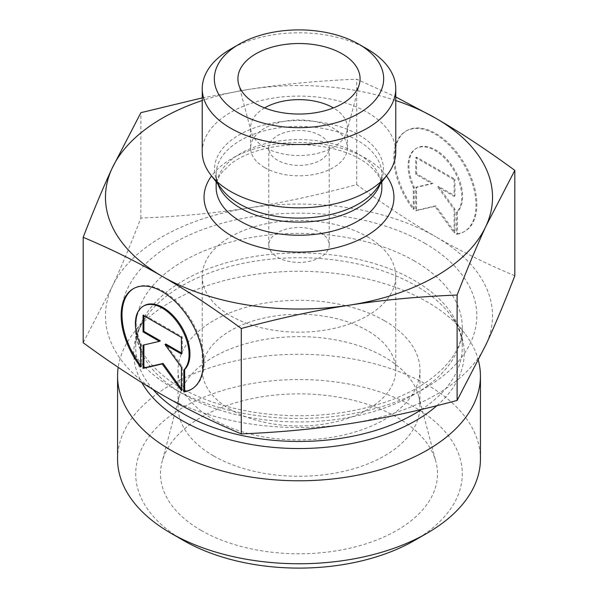 <?xml version="1.0" encoding="UTF-8"?>
<svg xmlns="http://www.w3.org/2000/svg" width="598" height="598" viewBox="0 0 598 598"><rect width="100%" height="100%" fill="white"/><g stroke="black" fill="none" stroke-linecap="round" stroke-linejoin="round"><path stroke-width="0.45" stroke-dasharray="2.99 2.24" d="M457.35 233.796A58.096 33.563 -120 0 0 464.84 231.276A58.096 33.563 -120 0 0 464.825 164.181A58.096 33.563 -120 0 0 406.692 130.678A58.096 33.563 -120 0 0 414.182 208.904L414.182 186.98A37.966 21.932 60 0 1 416.769 148.11A37.966 21.932 60 0 1 453.299 167.612A37.966 21.932 60 0 1 457.35 211.871L457.35 233.796L456.498 234.289L456.498 212.365A37.966 21.932 -120 0 0 452.447 168.105A37.966 21.932 -120 0 0 415.916 148.603A37.966 21.932 -120 0 0 413.33 187.473L413.33 209.397A58.096 33.563 60 0 1 405.84 131.171A58.096 33.563 60 0 1 463.966 164.674A58.096 33.563 60 0 1 463.988 231.77A58.096 33.563 60 0 1 456.498 234.289M414.182 208.904L413.33 209.397M457.35 211.871L456.498 212.365M414.182 186.98L413.33 187.473M454.099 179.766L454.099 196.376L437.654 186.89L454.099 209.659L454.099 232.906L434.91 206.34L415.73 210.78L415.73 187.533L432.167 183.728L415.73 174.25L415.73 157.64L454.099 179.766L454.951 179.273L416.582 157.147L416.582 173.749L433.019 183.235L416.582 187.039L416.582 210.287L435.77 205.847L454.951 232.413L454.951 209.165L438.513 186.397L454.951 195.882L454.951 179.273M454.951 195.882L454.099 196.376M438.513 186.397L437.654 186.89M454.951 209.165L454.099 209.659M454.951 232.413L454.099 232.906M435.77 205.847L434.91 206.34M416.582 210.287L415.73 210.78M416.582 187.039L415.73 187.533M433.019 183.235L432.167 183.728M416.582 173.749L415.73 174.25M416.582 157.147L415.73 157.64M140.65 367.008L141.502 366.514L141.502 344.59A37.966 21.932 60 0 1 144.088 305.72M191.734 389.126A58.096 33.563 -120 0 0 192.16 388.887A58.096 33.563 -120 0 0 192.145 321.791A58.096 33.563 -120 0 0 134.012 288.288A58.096 33.563 -120 0 0 133.593 288.542M140.65 365.393A58.096 33.563 -120 0 0 141.502 366.514M140.65 345.083L141.502 344.59M143.049 315.251L143.901 314.757L143.901 315.744M160.346 340.845L143.901 344.949M143.049 345.143L143.901 344.65M181.418 388.842L182.27 390.023L182.27 366.776L165.833 344.014M181.418 390.516L182.27 390.023M181.418 367.269L182.27 366.776M181.418 352.999L182.27 353.493L182.27 336.883L143.901 314.757M181.418 353.986L182.27 353.493M181.418 337.384L182.27 336.883M514.818 275.79C486.563 263.905 460.236 250.913 435.845 236.801A193.528 111.736 180 0 1 485.965 344.665A193.528 111.736 180 0 1 349.195 423.72A193.528 111.736 180 0 1 162.23 394.859A193.528 111.736 180 0 1 112.035 286.95A193.528 111.736 180 0 1 248.805 207.902A193.528 111.736 180 0 1 435.77 236.756C411.349 222.718 384.992 205.338 356.714 184.618C318.106 195.015 282.136 202.774 248.805 207.902C215.467 213.112 179.497 216.506 140.889 218.083C130.566 244.791 120.953 267.747 112.035 286.95L83.182 342.721M213.471 455.833A120.953 69.831 180 0 1 178.047 406.453A120.953 69.831 180 0 1 179.415 395.958A120.953 69.831 180 0 1 261.266 340.105A120.953 69.831 180 0 1 384.529 357.073A120.953 69.831 180 0 1 418.585 395.958A120.953 69.831 180 0 1 419.953 406.453A120.953 69.831 180 0 1 345.285 470.97A120.953 69.831 180 0 1 213.471 455.833M201.07 530.366A138.497 79.96 0 0 0 361.491 545.182A138.497 79.96 0 0 0 435.92 461.805A138.497 79.96 0 0 0 396.93 417.284A138.497 79.96 0 0 0 255.794 397.857A138.497 79.96 0 0 0 162.08 461.805A138.497 79.96 0 0 0 201.07 530.366M320.379 232.6A30.236 17.462 180 0 1 329.236 244.941A30.236 17.462 180 0 1 299 262.402A30.236 17.462 180 0 1 268.764 244.941A30.236 17.462 180 0 1 287.429 228.817A30.236 17.462 180 0 1 320.379 232.6M367.426 236.801A96.764 55.868 180 0 1 395.764 276.306A96.764 55.868 180 0 1 299 332.174A96.764 55.868 180 0 1 202.236 276.306A96.764 55.868 180 0 1 261.969 224.691A96.764 55.868 180 0 1 367.426 236.801M384.529 320.745A120.953 69.831 180 0 1 419.953 370.125A120.953 69.831 180 0 1 299 439.964A120.953 69.831 180 0 1 178.047 370.125A120.953 69.831 180 0 1 252.715 305.608A120.953 69.831 180 0 1 384.529 320.745M230.574 409.63A96.764 55.868 180 0 1 202.236 370.125A96.764 55.868 180 0 1 261.969 318.51A96.764 55.868 180 0 1 367.426 330.627A96.764 55.868 180 0 1 395.764 370.125A96.764 55.868 180 0 1 336.031 421.74A96.764 55.868 180 0 1 230.574 409.63M478.422 360.474A181.433 104.747 0 0 0 464.624 333.273A181.433 104.747 0 0 0 427.293 301.968A181.433 104.747 0 0 0 133.376 333.273A181.433 104.747 0 0 0 118.195 367.329M117.567 459.01A181.433 104.747 180 0 1 229.565 362.239A181.433 104.747 180 0 1 427.293 384.94A181.433 104.747 180 0 1 480.433 459.01M414.466 540.487A163.291 94.275 0 0 0 414.466 407.163A163.291 94.275 0 0 0 183.534 407.163A163.291 94.275 0 0 0 183.534 540.487M356.714 184.618L356.714 79.205L395.764 96.943M202.236 97.9L248.805 89.386A193.528 111.736 0 0 0 202.236 100.531M395.764 100.531A193.528 111.736 0 0 0 248.805 89.386C282.136 84.169 318.106 80.775 356.714 79.205M264.6 107.924A48.386 27.934 0 0 0 250.614 127.568A48.386 27.934 0 0 0 251.167 131.769A48.386 27.934 0 0 0 264.787 147.325A48.386 27.934 0 0 0 314.092 154.112A48.386 27.934 0 0 0 346.833 131.769A48.386 27.934 0 0 0 347.386 127.568A48.386 27.934 0 0 0 333.4 107.924M264.787 167.664A48.386 27.934 0 0 0 317.516 173.719A48.386 27.934 0 0 0 347.386 147.915A48.386 27.934 0 0 0 299 119.981A48.386 27.934 0 0 0 250.614 147.915A48.386 27.934 0 0 0 264.787 167.664M320.379 135.574A30.236 17.462 0 0 0 287.429 131.784A30.236 17.462 0 0 0 268.764 147.915A30.236 17.462 0 0 0 299 165.377A30.236 17.462 0 0 0 329.236 147.915A30.236 17.462 0 0 0 320.379 135.574M202.236 151.944A96.764 55.868 180 0 1 299 96.076A96.764 55.868 180 0 1 395.764 151.944M367.426 49.156A96.764 55.868 0 0 0 230.574 49.156M140.889 218.083L140.889 112.671M424.73 243.222A177.808 102.654 180 0 1 345.016 414.967A177.808 102.654 180 0 1 127.254 289.238A177.808 102.654 180 0 1 424.73 243.222M414.466 260.997A163.291 94.275 0 0 0 236.509 240.56A163.291 94.275 0 0 0 135.709 327.659A163.291 94.275 0 0 0 299 421.934A163.291 94.275 0 0 0 462.291 327.659A163.291 94.275 0 0 0 414.466 260.997M153.036 389.462A163.291 94.275 180 0 1 135.709 347.199A163.291 94.275 180 0 1 236.509 260.1A163.291 94.275 180 0 1 414.466 280.537A163.291 94.275 180 0 1 462.291 347.199A163.291 94.275 180 0 1 421.702 409.398M436.884 405.691A165.235 95.396 0 0 0 449.838 314.182A165.235 95.396 0 0 0 415.842 285.672A165.235 95.396 0 0 0 148.162 314.182A165.235 95.396 0 0 0 141.883 382.66M386.435 175.917A94.947 54.822 0 0 0 299 142.474A94.947 54.822 0 0 0 211.565 175.917M216.147 181.829L216.147 174.265C216.013 178.937 217.926 183.93 221.888 189.237A84.475 48.774 180 0 1 299 120.557A84.475 48.774 180 0 1 376.112 189.237C380.074 183.93 381.987 178.937 381.853 174.265A82.853 47.833 0 0 0 299 126.432A82.853 47.833 0 0 0 216.147 174.265A82.853 47.833 0 0 0 217.926 184.124M380.074 184.124A82.853 47.833 0 0 0 381.853 174.265L381.853 181.829M216.147 187.421A82.853 47.833 180 0 1 299 139.581A82.853 47.833 180 0 1 381.853 187.421C382.286 179.849 377.203 171.843 366.626 163.389C357.582 156.713 345.764 151.653 331.18 148.222C309.51 143.49 287.877 143.535 266.267 148.349C251.773 151.825 240.06 156.908 231.112 163.583L221.709 172.673C217.874 177.898 216.02 182.816 216.147 187.421M406.692 130.678L405.84 131.171M464.84 231.276L463.988 231.77M416.769 148.11L415.916 148.603M191.308 389.38L192.16 388.887M133.16 288.789L134.012 288.288M179.415 395.958L162.08 461.805M418.585 395.958L435.92 461.805M178.047 370.125L178.047 406.453M419.953 370.125L419.953 406.453M202.236 276.306L202.236 370.125M395.764 276.306L395.764 370.125M133.376 333.273L148.162 314.182C139.738 325.305 135.589 336.315 135.709 347.199L135.709 327.659C135.38 345.853 146.63 363.502 169.473 380.605C191.846 396.317 220.677 406.976 255.981 412.59C301.28 419.011 344.067 415.632 384.327 402.454C434.679 385.8 463.413 354.038 462.291 327.659L462.291 347.199C462.411 336.315 458.262 325.305 449.838 314.182L464.624 333.273M346.833 131.769L359.391 84.086M251.167 131.769L238.609 84.086M347.386 147.915L347.386 127.568M250.614 147.915L250.614 127.568M329.236 244.941L329.236 147.915M268.764 244.941L268.764 147.915"/><path stroke-width="0.9" d="M183.818 391.899L183.818 369.983A37.966 21.932 -120 0 0 179.766 325.716A37.966 21.932 -120 0 0 143.236 306.213A37.966 21.932 -120 0 0 140.65 345.083L140.65 367.008A58.096 33.563 60 0 1 133.16 288.789A58.096 33.563 60 0 1 191.293 322.292A58.096 33.563 60 0 1 191.308 389.38A58.096 33.563 60 0 1 183.818 391.899L184.67 391.406A58.096 33.563 -120 0 0 191.734 389.126M133.593 288.542A58.096 33.563 -120 0 0 140.65 365.393M143.236 306.213L144.088 305.72A37.966 21.932 60 0 1 180.626 325.222A37.966 21.932 60 0 1 184.67 369.489L184.67 391.406M183.818 369.983L184.67 369.489M143.901 315.744L143.901 331.367L160.346 340.845L159.487 341.338L143.049 331.86L143.049 315.251L181.418 337.384L181.418 353.986L164.981 344.508L181.418 367.269L181.418 390.516L162.23 363.95L143.049 368.39L143.049 345.143L159.487 341.338M143.049 331.86L143.901 331.367M143.901 344.949L143.901 367.897L163.09 363.457L181.418 388.842M143.049 368.39L143.901 367.897M162.23 363.95L163.09 363.457M164.981 344.508L165.833 344.014L181.418 352.999M83.182 237.309L83.182 342.721C111.46 363.449 137.817 380.829 162.23 394.859C186.651 408.987 213.008 422.001 241.286 433.901C279.894 432.324 315.864 428.93 349.195 423.72C382.533 418.593 418.503 410.833 457.111 400.436L485.965 344.665C494.875 325.462 504.495 302.506 514.818 275.79L514.818 170.378L485.965 226.149C477.047 245.352 467.434 268.315 457.111 295.023C418.503 296.593 382.533 299.987 349.195 305.204C315.864 310.325 279.894 318.091 241.286 328.489C213.008 307.761 186.651 290.381 162.23 276.351L162.155 276.306C137.764 262.193 111.437 249.194 83.182 237.309C93.505 210.601 103.125 187.645 112.035 168.442A193.528 111.736 0 0 0 162.155 276.306M241.286 433.901L241.286 328.489M457.111 400.436L457.111 295.023M118.195 367.329A181.433 104.747 0 0 0 117.567 376.03A181.433 104.747 0 0 0 299 480.785A181.433 104.747 0 0 0 480.433 376.03A181.433 104.747 0 0 0 478.422 360.474M480.433 376.03L480.433 459.01A181.433 104.747 180 0 1 427.293 533.08A181.433 104.747 180 0 1 170.707 533.08A181.433 104.747 180 0 1 117.567 459.01L117.567 376.03M170.707 533.08L183.534 540.487A163.291 94.275 0 0 0 414.466 540.487L427.293 533.08M395.764 96.943L435.77 118.24C460.183 132.278 486.54 149.657 514.818 170.378M162.23 276.351A193.528 111.736 0 0 0 349.195 305.204A193.528 111.736 0 0 0 485.965 226.149A193.528 111.736 0 0 0 435.77 118.24A193.528 111.736 0 0 0 395.764 100.531M202.236 100.531A193.528 111.736 0 0 0 112.035 168.442L140.889 112.671L202.236 97.9M333.4 107.924A48.386 27.934 0 0 0 333.213 107.819A48.386 27.934 0 0 0 264.6 107.924M342.191 53.85A61.086 35.267 180 0 1 359.391 84.086A61.086 35.267 180 0 1 318.054 112.289A61.086 35.267 180 0 1 255.809 103.723A61.086 35.267 180 0 1 238.609 84.086A61.086 35.267 180 0 1 271.44 47.309A61.086 35.267 180 0 1 342.191 53.85M395.764 88.661L395.764 151.944A96.764 55.868 180 0 1 387.332 174.751A96.764 55.868 180 0 1 230.574 191.45A96.764 55.868 180 0 1 210.668 174.751A96.764 55.868 180 0 1 202.236 151.944L202.236 88.661A96.764 55.868 0 0 0 230.574 128.166A96.764 55.868 0 0 0 336.031 140.276A96.764 55.868 0 0 0 395.764 88.661A96.764 55.868 0 0 0 367.426 49.156L358.867 44.215A84.669 48.887 180 0 1 358.867 113.351A84.669 48.887 180 0 1 239.133 113.351A84.669 48.887 180 0 1 239.133 44.215A84.669 48.887 180 0 1 358.867 44.215M239.133 44.215L230.574 49.156A96.764 55.868 0 0 0 202.236 88.661M421.702 409.398A163.291 94.275 180 0 1 153.036 389.462M141.883 382.66A165.235 95.396 0 0 0 276.859 447.663A165.235 95.396 0 0 0 436.884 405.691M211.565 175.917A94.947 54.822 0 0 0 231.86 236.061A94.947 54.822 0 0 0 352.065 242.758A94.947 54.822 0 0 0 386.435 175.917M387.332 174.751L376.112 189.237A84.475 48.774 180 0 1 239.267 203.813A84.475 48.774 180 0 1 221.888 189.237L210.668 174.751M217.926 184.124A82.853 47.833 0 0 0 240.411 208.089A82.853 47.833 0 0 0 322.606 220.116A82.853 47.833 0 0 0 380.074 184.124M381.853 181.829L381.853 187.421A82.853 47.833 180 0 1 330.709 231.613A82.853 47.833 180 0 1 240.411 221.245A82.853 47.833 180 0 1 216.147 187.421L216.147 181.829"/></g></svg>
